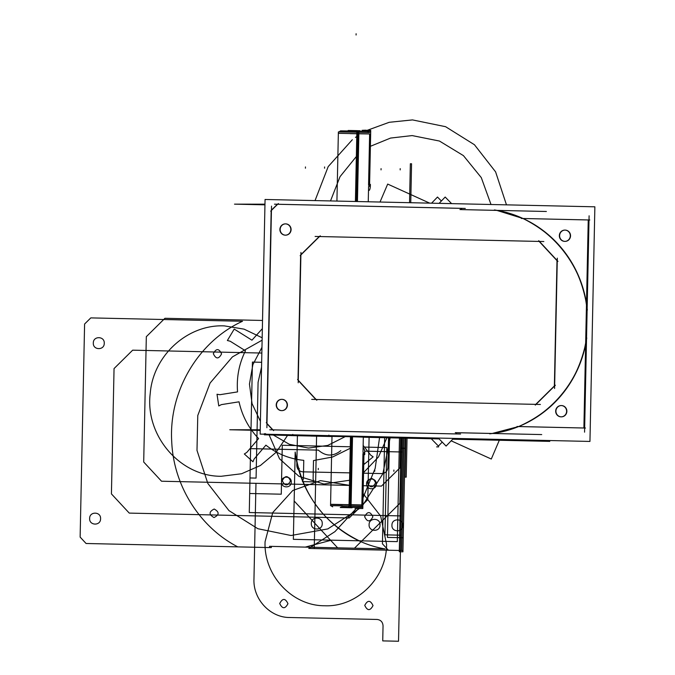 <?xml version="1.0" encoding="UTF-8"?>
<svg xmlns="http://www.w3.org/2000/svg" width="675" height="675" viewBox="0 0 675 675"><rect width="100%" height="100%" fill="white"/><g stroke="black" fill="none" stroke-linecap="round" stroke-linejoin="round"><path stroke-width="1.01" d="M429.68 203.141L387.686 184.072L380.017 202.036M499.66 439.425L491.29 459.034L451.162 440.809M451.6 203.622L445.179 197.041L439.104 203.344M453.49 438.396L446.099 446.074L438.286 438.058M442.226 442.1L438.413 446.065L431.257 438.733M441.366 201.007L437.493 197.041L431.578 203.183M357.978 508.494L360.349 508.494M341.061 507.094L362.492 507.414M351.337 507.322L354.265 507.389M358.003 507.364L341.069 507.085M351.304 507.296L356.754 507.389M355.286 507.355L356.721 507.364M347.414 507.127L341.179 507.026L340.251 507.532L349.355 507.701L348.874 507.161M356.704 508.418L362.804 508.553L363.985 452.503M361.859 504.942L362.939 453.558L361.859 504.942L362.939 453.558L361.859 504.942L350.089 504.63L361.859 504.942L350.089 504.63L351.506 436.733L350.089 504.63L361.859 504.942L330.573 504.292M361.876 506.334L349.026 505.98L350.477 436.708M361.851 505.398L361.834 506.301L350.055 505.98L350.08 504.773L361.901 505.102M351.127 506.031A2.506 0.81 91.3 0 1 350.477 507.153M349.954 506.005A2.506 0.616 91.3 0 1 349.456 507.127A2.506 0.616 -88.7 0 0 349.954 506.005A2.506 0.616 91.3 0 1 349.456 507.127A2.506 0.616 -88.7 0 0 349.954 506.005A2.506 0.616 -88.7 0 1 349.456 507.127M348.756 505.98L348.41 507.102M359.218 507.398L349.414 507.136L359.218 507.398M330.573 504.444L330.548 505.651L351.067 506.031L352.519 436.75M331.999 436.362L330.548 505.676L330.969 505.702M342.394 504.773C322.566 504.335 330.725 504.343 350.08 504.773L350.055 505.98L342.368 505.972M330.725 505.668L332.682 506.824M363.327 437.13L351.118 436.725L351.135 436.118M328.885 435.13L328.86 436.328L353.413 436.776L353.422 436.168M328.877 435.628L328.86 436.354L331.999 436.472M364.711 454.646A5.012 1.232 -88.7 0 0 363.639 448.588L363.091 448.571M354.999 508.537L357.978 508.537M346.587 507.634L340.251 507.532M345.836 507.094L345.76 507.617L352.105 507.786L343.052 507.566M566.755 412.366A5.645 5.468 90 0 0 561.406 405.557A5.645 5.468 90 0 0 556.006 412.13M561.144 405.557A5.645 5.468 90 0 0 555.677 411.083A5.645 5.468 90 0 0 561.026 416.838A5.645 5.468 90 0 0 566.612 411.32A5.645 5.468 90 0 0 561.279 405.565M594.869 206.812L265.064 199.479L260.145 434.101L589.95 441.433L594.869 206.812M585.638 344.233L583.892 428.001L585.638 344.233L583.892 428.001L585.638 344.233L583.892 428.001L518.611 426.558C555.635 410.096 578.197 381.502 586.28 340.748L586.027 340.748C578.77 388.462 538.684 428.068 492.159 433.485L518.594 426.541L585.461 428.034M518.029 426.541A112.826 109.375 -90 0 1 491.957 433.468A112.826 109.375 90 0 0 518.029 426.541A112.826 109.375 -90 0 1 491.957 433.468A112.826 109.375 90 0 0 518.029 426.541A112.826 109.375 90 0 1 491.957 433.468M491.847 433.485L456.469 432.7M456.157 432.692L456.123 433.924L456.157 432.692L456.123 433.924L456.157 432.692L456.123 433.924L272.919 429.865L456.123 433.941L272.919 429.865M272.641 429.848L266.971 423.731M266.718 423.191L271.173 210.659M271.443 210.136L277.383 204.263M277.636 204.272L460.848 208.347L277.636 204.272L460.848 208.347L277.636 204.272L460.848 208.347L460.822 209.579M522.374 218.489A112.826 109.375 90 0 0 496.522 210.389A112.826 109.375 -90 0 1 522.374 218.489A112.826 109.375 90 0 0 496.522 210.389L461.59 209.613L496.522 210.389A112.826 109.375 -90 0 1 522.374 218.489A112.826 109.375 90 0 0 496.522 210.389L461.59 209.613L496.522 210.389L461.59 209.613L461.624 208.322M523.032 218.506L588.246 219.957L523.032 218.506L588.246 219.957L586.491 303.708L588.246 219.957L523.032 218.506L588.246 219.957L586.491 303.708M586.457 305.218L585.672 342.731M281.812 410.628A5.645 5.468 90 0 0 287.153 405.11A5.645 5.468 90 0 0 281.804 399.347A5.645 5.468 90 0 0 276.218 404.865A5.645 5.468 90 0 0 281.568 410.628A5.645 5.468 90 0 0 287.153 405.11A5.645 5.468 90 0 0 281.821 399.347M285.491 235.162A5.645 5.468 90 0 0 290.832 229.643A5.645 5.468 90 0 0 285.483 223.881A5.645 5.468 90 0 0 279.897 229.399A5.645 5.468 90 0 0 285.247 235.162A5.645 5.468 90 0 0 290.832 229.643A5.645 5.468 90 0 0 285.5 223.881M564.941 241.38A5.645 5.468 90 0 0 570.291 235.862A5.645 5.468 90 0 0 564.941 230.099A5.645 5.468 90 0 0 559.347 235.617A5.645 5.468 90 0 0 564.705 241.38A5.645 5.468 90 0 0 570.291 235.862A5.645 5.468 90 0 0 564.95 230.099M561.271 416.838A5.645 5.468 90 0 0 566.612 411.32A5.645 5.468 90 0 0 561.263 405.565A5.645 5.468 90 0 0 555.677 411.083A5.645 5.468 90 0 0 561.136 416.846M535.764 404.359L554.377 385.973L557.002 260.643L554.377 385.973L535.764 404.359L554.377 385.973L557.002 260.643L554.377 385.973L535.764 404.359L554.377 385.973L557.002 260.643L539.173 241.439L319.503 236.545M319.25 236.545L300.898 254.677M300.628 255.201L298.012 380M298.266 380.54L315.832 399.465M316.102 399.482L535.756 404.367M518.341 426.541L516.974 426.516M583.883 428.009L518.611 426.558L583.883 428.009M589.098 215.797L584.567 432.169M589.823 219.983L522.973 218.497L496.825 210.389C543.088 217.873 581.479 259.225 586.727 307.218L586.98 307.218C580.61 266.144 559.271 236.571 522.956 218.489M522.703 218.489L521.336 218.464M587.343 310.07A112.826 109.375 90 0 0 494.378 209.942M549.779 440.539L549.762 441.374L452.706 439.214M439.113 438.91L363.327 437.223M331.99 436.523L310.837 436.058M455.262 432.65L541.721 434.573M489.696 433.814A112.826 109.375 90 0 0 586.761 337.913M460.561 434.025L269.755 429.781M260.238 429.773L229.778 429.756L260.221 430.431M290.908 435.577L331.99 436.489M363.327 437.189L387.467 437.729M264.963 204.179L234.503 204.154L264.946 204.837M274.48 204.179L465.286 208.432M546.387 211.486L459.928 209.562M278.378 203.538L270.7 211.123M284.167 434.632L261.47 434.126M266.262 422.702L273.628 430.625M266.887 427.722L271.527 206.137M282.108 434.675L287.339 434.801M288.132 434.717L265.098 434.818L265.106 434.295M265.849 434.818L293.92 435.645L293.937 434.852M265.098 434.793L264.389 434.818L264.406 434.278M265.57 433.586L265.545 434.793L292.764 435.594L292.79 434.388M280.268 228.352A5.645 5.468 90 0 0 285.618 235.162A5.645 5.468 90 0 0 291.018 228.589M285.365 223.881A5.645 5.468 90 0 0 279.897 229.399A5.645 5.468 90 0 0 285.356 235.162M290.976 230.69A5.645 5.468 90 0 0 285.626 223.881A5.645 5.468 90 0 0 280.226 230.445M276.598 403.819A5.645 5.468 90 0 0 281.948 410.628A5.645 5.468 90 0 0 287.339 404.055M281.694 399.347A5.645 5.468 90 0 0 276.218 404.865A5.645 5.468 90 0 0 281.686 410.628M287.297 406.156A5.645 5.468 90 0 0 281.948 399.347A5.645 5.468 90 0 0 276.556 405.911M456.469 432.667L456.435 433.966M559.727 234.571A5.645 5.468 90 0 0 565.076 241.38A5.645 5.468 90 0 0 570.468 234.807M564.823 230.099A5.645 5.468 90 0 0 559.347 235.617A5.645 5.468 90 0 0 564.815 241.38M570.426 236.908A5.645 5.468 90 0 0 565.085 230.099A5.645 5.468 90 0 0 559.685 236.663M556.048 410.037A5.645 5.468 90 0 0 561.398 416.846A5.645 5.468 90 0 0 566.798 410.273M554.588 388.479L557.314 258.137M535.283 405.101L555.373 385.239M311.698 399.381L540.413 404.468M297.557 379.51L316.803 400.233M300.949 252.433L298.215 382.776M320.254 235.811L300.156 255.665M543.831 241.532L315.115 236.444M557.972 261.402L538.726 240.671M557.002 260.643L539.173 241.439L557.002 260.643M356.797 131.127L357.252 130.646L351.202 130.52L348.148 130.486L348.95 130.967M353.708 131.06L353.658 130.57L360.003 130.731L359.184 131.178M370.373 131.422L340.369 130.908M362.137 131.254L362.163 130.267M355.404 201.479L356.856 132.241L369.706 132.587M356.046 201.496L362.239 201.639M358.341 201.555L351.776 201.403M357.446 201.53L358.898 132.292L338.377 131.937L336.926 201.074M358.957 132.292A2.506 0.81 -88.7 0 0 358.307 131.161L340.934 130.849L338.799 131.92M367.183 131.397L357.294 131.136A2.506 0.616 91.3 0 1 357.784 132.266A2.506 0.616 -88.7 0 0 357.294 131.136A2.506 0.616 91.3 0 1 357.784 132.266A2.506 0.616 -88.7 0 0 357.041 131.355A2.506 0.616 -88.7 0 1 357.784 132.266A2.506 0.616 -88.7 0 0 357.041 131.355A2.506 0.616 -88.7 0 1 357.784 132.266A2.506 0.616 -88.7 0 0 357.294 131.136A2.506 0.616 91.3 0 1 357.784 132.266A2.506 0.616 -88.7 0 0 357.041 131.355A2.506 0.616 -88.7 0 1 357.784 132.266A2.506 0.616 91.3 0 0 357.294 131.136L340.293 130.916M350.165 133.642L369.63 133.962L357.86 133.642L356.434 201.504L357.86 133.642L350.165 133.642L369.63 133.962L368.558 185.347L369.63 133.962L368.558 185.347L369.63 133.962L338.344 133.312M356.586 132.232L356.088 131.338M364.601 131.313L364.618 130.267L370.727 130.402L369.554 186.452M369.225 132.562L367.251 131.406M365.884 131.355L365.909 130.191L362.922 130.283M368.499 190.392L369.031 190.401A5.012 1.232 -88.7 0 0 370.373 184.343M315.039 200.585L328.202 166.598L352.316 139.742L328.202 166.598L315.039 200.585L328.202 166.598L352.316 139.742M355.497 137.396L356.763 136.519M367.208 130.326L389.239 122.293L412.484 119.914L389.239 122.293L367.208 130.326L389.239 122.293L412.484 119.914L445.593 126.697L474.458 144.745L495.602 171.88L506.469 204.846L495.602 171.88L474.458 144.745L445.593 126.697L412.484 119.914L445.593 126.697L474.458 144.745L495.602 171.88L506.469 204.846M491.003 204.5L481.292 177.618L463.421 155.621L439.467 141.05L412.155 135.582L439.467 141.05L463.421 155.621L481.292 177.618L491.003 204.5L481.292 177.618L463.421 155.621L439.467 141.05L412.155 135.582L390.58 138.063L370.398 146.298L390.58 138.063L412.155 135.582L390.58 138.063L370.398 146.298M356.349 156.516L340.048 176.639L330.505 200.931L340.048 176.639L356.349 156.516L340.048 176.639L330.505 200.931M324.574 168.21L324.599 166.961L324.574 168.21M305.438 168.202L305.463 166.944L305.438 168.202M381.046 169.881L381.071 168.632L381.046 169.881M400.182 169.898L400.207 168.64L400.182 169.898M393.888 470.062L393.863 471.319L393.888 470.062M356.079 35.007L356.105 33.75L356.079 35.007M350.089 504.63L351.506 436.733L350.055 506.005L351.506 436.733L350.055 506.005L351.506 436.733L350.089 504.63L340.419 504.579M352.274 436.75L352.291 436.143L352.274 436.75M299.152 468.366L299.126 469.623L299.152 468.366M363.817 436.404L363.336 436.936M363.15 445.432L370.735 455.169L363.15 445.432L370.735 455.169L373.148 456.84L364.213 464.248L363.774 462.476M350.232 448.284L332.665 456.975L313.495 460.561L332.665 456.975L350.232 448.284L332.665 456.975L313.495 460.561L313.107 478.988L313.917 481.874L302.459 481.612L303.387 478.778L303.775 460.342C289.752 458.983 277.13 453.921 265.899 445.163L254.121 459.025L252.948 461.767L244.325 453.98L246.805 452.419L258.593 438.556C248.704 428.212 242.182 415.969 239.034 401.811L221.375 404.62L218.767 405.945L217.021 394.259L219.89 394.706L237.558 391.897C236.427 377.426 239.06 363.724 245.472 350.789L230.192 341.229L227.374 340.512L234.217 329.088L251.952 340.183L262.356 328.666M370.735 455.169L373.148 456.84L364.213 464.248L373.148 456.84L370.735 455.169M313.495 460.561L313.107 478.988L313.917 481.874L302.459 481.612L303.387 478.778L303.775 460.342C289.752 458.983 277.13 453.921 265.899 445.163L254.121 459.025L252.948 461.767L244.325 453.98L246.805 452.419L258.593 438.556C248.704 428.212 242.182 415.969 239.034 401.811L221.375 404.62L218.767 405.945L217.021 394.259L219.89 394.706L237.558 391.897C236.427 377.426 239.06 363.724 245.472 350.789L230.192 341.229L227.374 340.512L234.217 329.088L251.952 340.183L234.217 329.088L227.374 340.512L230.192 341.229L245.472 350.789C239.06 363.724 236.427 377.426 237.558 391.897L219.89 394.706L217.021 394.259L218.767 405.945L221.375 404.62L239.034 401.811C242.182 415.969 248.704 428.212 258.593 438.556L246.805 452.419L244.325 453.98L252.948 461.767L254.121 459.025L265.899 445.163C277.13 453.921 289.752 458.983 303.775 460.342L303.387 478.778L302.459 481.612L313.917 481.874L313.107 478.988L313.495 460.561M261.968 347.304L252.872 364.66L249.455 384.067L252.872 364.66L261.968 347.304L252.872 364.66L249.455 384.067L252.053 403.608L260.415 421.352L252.053 403.608L249.455 384.067L252.053 403.608L260.415 421.352M272.354 434.455L289.339 444.293L308.467 448.073L327.78 445.424L345.279 436.598L327.78 445.424L308.467 448.073L289.339 444.293L272.354 434.455L289.339 444.293L308.467 448.073L327.78 445.424L345.279 436.598M287.153 405.11A5.645 5.468 90 0 0 281.804 399.347A5.645 5.468 90 0 0 276.218 404.865A5.645 5.468 90 0 0 281.568 410.628A5.645 5.468 90 0 0 287.153 405.11A5.645 5.468 90 0 0 281.804 399.347A5.645 5.468 90 0 0 276.218 404.865A5.645 5.468 90 0 0 281.568 410.628A5.645 5.468 90 0 0 287.153 405.11A5.645 5.468 90 0 0 281.804 399.347A5.645 5.468 90 0 0 276.218 404.865A5.645 5.468 90 0 0 281.568 410.628A5.645 5.468 90 0 0 287.153 405.11A5.645 5.468 90 0 0 281.804 399.347A5.645 5.468 90 0 0 276.218 404.865A5.645 5.468 90 0 0 281.568 410.628A5.645 5.468 90 0 0 287.153 405.11M290.832 229.643A5.645 5.468 90 0 0 285.483 223.881A5.645 5.468 90 0 0 279.897 229.399A5.645 5.468 90 0 0 285.247 235.162A5.645 5.468 90 0 0 290.832 229.643A5.645 5.468 90 0 0 285.483 223.881A5.645 5.468 90 0 0 279.897 229.399A5.645 5.468 90 0 0 285.247 235.162A5.645 5.468 90 0 0 290.832 229.643A5.645 5.468 90 0 0 285.483 223.881A5.645 5.468 90 0 0 279.897 229.399A5.645 5.468 90 0 0 285.247 235.162A5.645 5.468 90 0 0 290.832 229.643A5.645 5.468 90 0 0 285.483 223.881A5.645 5.468 90 0 0 279.897 229.399A5.645 5.468 90 0 0 285.247 235.162A5.645 5.468 90 0 0 290.832 229.643M570.291 235.862A5.645 5.468 90 0 0 564.941 230.099A5.645 5.468 90 0 0 559.347 235.617A5.645 5.468 90 0 0 564.705 241.38A5.645 5.468 90 0 0 570.291 235.862A5.645 5.468 90 0 0 564.941 230.099A5.645 5.468 90 0 0 559.347 235.617A5.645 5.468 90 0 0 564.705 241.38A5.645 5.468 90 0 0 570.291 235.862A5.645 5.468 90 0 0 564.941 230.099A5.645 5.468 90 0 0 559.347 235.617A5.645 5.468 90 0 0 564.705 241.38A5.645 5.468 90 0 0 570.291 235.862A5.645 5.468 90 0 0 564.941 230.099A5.645 5.468 90 0 0 559.347 235.617A5.645 5.468 90 0 0 564.705 241.38A5.645 5.468 90 0 0 570.291 235.862M566.612 411.32A5.645 5.468 90 0 0 561.263 405.565A5.645 5.468 90 0 0 555.677 411.083A5.645 5.468 90 0 0 561.026 416.838A5.645 5.468 90 0 0 566.612 411.32A5.645 5.468 90 0 0 561.263 405.565A5.645 5.468 90 0 0 555.677 411.083A5.645 5.468 90 0 0 561.026 416.838A5.645 5.468 90 0 0 566.612 411.32A5.645 5.468 90 0 0 561.263 405.565A5.645 5.468 90 0 0 555.677 411.083A5.645 5.468 90 0 0 561.026 416.838A5.645 5.468 90 0 0 566.612 411.32A5.645 5.468 90 0 1 561.026 416.838A5.645 5.468 90 0 1 555.677 411.083M399.499 437.197L397.305 541.637L399.499 437.197L397.305 541.637L331.45 540.169L305.269 547.113L269.57 546.32L269.544 547.577L86.079 543.493L80.131 537.089L84.594 324.025L90.804 317.891L242.502 321.266C197.977 341.584 168.59 391.618 171.728 441.728C173.543 485.612 199.69 527.234 237.777 546.868C199.69 527.234 173.543 485.612 171.728 441.728C168.59 391.618 197.977 341.584 242.502 321.266C197.977 341.584 168.59 391.618 171.728 441.728C173.543 485.612 199.69 527.234 237.777 546.868L271.299 547.611L237.777 546.868L271.299 547.611L271.325 546.362L271.299 547.611L271.325 546.362L354.459 548.21L271.325 546.362L354.459 548.21L399.862 503.356L354.459 548.21L399.862 503.356L401.245 437.24M397.305 541.637L331.45 540.169L305.269 547.113L269.57 546.32L269.544 547.577L86.079 543.493L80.131 537.089L84.594 324.025L90.804 317.891L84.594 324.025L80.131 537.089L86.079 543.493L269.544 547.577L269.57 546.32L305.269 547.113L331.45 540.169L397.305 541.637M100.575 518.737C101.064 511.464 89.454 511.211 89.64 518.493C89.151 525.758 100.761 526.019 100.575 518.737C101.064 511.464 89.454 511.211 89.64 518.493C89.151 525.758 100.761 526.019 100.575 518.737C101.064 511.464 89.454 511.211 89.64 518.493C89.151 525.758 100.761 526.019 100.575 518.737M104.254 343.271C104.743 335.998 93.133 335.745 93.319 343.027C92.829 350.3 104.439 350.553 104.254 343.271C104.743 335.998 93.133 335.745 93.319 343.027C92.829 350.3 104.439 350.553 104.254 343.271C104.743 335.998 93.133 335.745 93.319 343.027C92.829 350.3 104.439 350.553 104.254 343.271M380.033 524.956C380.523 517.683 368.913 517.43 369.098 524.711C368.609 531.976 380.219 532.237 380.033 524.956C380.523 517.683 368.913 517.43 369.098 524.711C368.609 531.976 380.219 532.237 380.033 524.956C380.523 517.683 368.913 517.43 369.098 524.711C368.609 531.976 380.219 532.237 380.033 524.956M362.897 504.444L367.799 499.601L362.897 504.444L367.799 499.601L369.115 436.523M261.841 353.05L132.671 350.173L261.841 353.05L132.671 350.173L114.05 368.567L111.426 493.898L129.262 513.101L349.177 517.995L358.83 508.461M132.671 350.173L114.05 368.567L111.426 493.898L129.262 513.101L349.177 517.995L129.262 513.101L111.426 493.898L114.05 368.567L132.671 350.173M261.546 367.116L258.078 382.328L261.546 367.116L258.078 382.328L256.078 478.094L258.078 382.328L256.078 478.094L249.995 477.959L256.078 478.094L249.995 477.959L249.278 512.536L249.995 477.959L249.278 512.536L401.152 515.919L249.278 512.536L401.152 515.919L402.798 437.273L400.748 535.191L402.798 437.273L400.748 535.191L384.952 534.845L386.783 447.584L363.116 447.061M350.266 446.774L282.285 445.264L350.266 446.774L282.285 445.264L281.264 494.193L249.674 493.493L252.425 362.087L261.647 362.298M400.748 535.191L384.952 534.845L386.783 447.584L384.952 534.845L400.748 535.191M282.285 445.264L281.264 494.193L249.674 493.493L252.425 362.087L249.674 493.493L281.264 494.193L282.285 445.264M359.201 540.793L293.347 539.325L295.177 452.064C301.548 493.138 322.895 522.712 359.201 540.793L293.347 539.325L295.177 452.064C301.548 493.138 322.895 522.712 359.201 540.793L293.347 539.325L295.177 452.064C300.426 500.057 338.816 541.409 385.071 548.893L337.635 547.83L294.157 501.002L295.177 452.064C300.426 500.057 338.816 541.409 385.071 548.893L337.635 547.83L294.157 501.002L295.177 452.064C301.548 493.138 322.895 522.712 359.201 540.793M322.245 523.665C322.734 516.4 311.124 516.139 311.31 523.42C310.821 530.693 322.431 530.955 322.245 523.665C322.734 516.4 311.124 516.139 311.31 523.42C310.821 530.693 322.431 530.955 322.245 523.665C322.734 516.4 311.124 516.139 311.31 523.42C310.821 530.693 322.431 530.955 322.245 523.665M214.194 509.026C208.803 511.743 208.744 514.586 214.017 517.548C219.4 514.822 219.459 511.987 214.194 509.026C208.803 511.743 208.744 514.586 214.017 517.548C219.4 514.822 219.459 511.987 214.194 509.026C208.803 511.743 208.744 514.586 214.017 517.548C219.4 514.822 219.459 511.987 214.194 509.026M364.618 516.637C367.259 522.197 370.01 522.256 372.887 516.822C370.246 511.262 367.487 511.203 364.618 516.637C367.259 522.197 370.01 522.256 372.887 516.822C370.246 511.262 367.487 511.203 364.618 516.637C367.259 522.197 370.01 522.256 372.887 516.822C370.246 511.262 367.487 511.203 364.618 516.637M213.317 353.675C215.949 359.235 218.708 359.294 221.577 353.86C218.936 348.3 216.186 348.233 213.317 353.675C215.949 359.235 218.708 359.294 221.577 353.86C218.936 348.3 216.186 348.233 213.317 353.675C215.949 359.235 218.708 359.294 221.577 353.86C218.936 348.3 216.186 348.233 213.317 353.675M262.111 340.192L232.436 356.881L210.085 383.037L197.775 415.513L196.99 450.377L207.816 483.401L228.952 510.612L257.842 528.711L291.001 535.511L257.842 528.711L228.952 510.612L207.816 483.401L196.99 450.377L197.775 415.513L210.085 383.037L232.436 356.881L262.111 340.192L232.436 356.881L210.085 383.037L197.775 415.513L196.99 450.377L207.816 483.401L228.952 510.612L257.842 528.711L291.001 535.511L327.822 528.913L359.522 508.477L327.822 528.913L291.001 535.511L327.822 528.913L359.522 508.477M362.88 505.077L382.877 473.723L390.31 436.995L382.877 473.723L362.88 505.077L382.877 473.723L390.31 436.995M409.539 202.694L410.349 163.747L409.539 202.694L410.349 163.747L411.564 163.78L410.754 202.719M410.349 163.747L411.564 163.78L410.349 163.747M364.652 451.153L402.494 451.997L364.652 451.153L402.494 451.997L398.528 641.25L382.733 640.896L383.046 625.86C382.767 622.046 380.784 619.912 377.106 619.456L289.617 617.507C270.135 617.591 253.032 599.181 253.96 579.099L255.968 483.334L249.885 483.199L250.611 448.622L318.364 450.124C325.721 456.511 333.197 456.68 340.816 450.63C333.197 456.68 325.721 456.511 318.364 450.124C325.721 456.511 333.197 456.68 340.816 450.63M249.885 483.199L250.611 448.622L318.364 450.124L250.611 448.622L249.885 483.199L255.968 483.334L249.885 483.199M402.494 451.997L398.528 641.25L382.733 640.896L383.046 625.86C382.767 622.046 380.784 619.912 377.106 619.456L289.617 617.507C270.135 617.591 253.032 599.181 253.96 579.099L255.968 483.334L253.96 579.099C253.032 599.181 270.135 617.591 289.617 617.507L377.106 619.456C380.784 619.912 382.767 622.046 383.046 625.86L382.733 640.896L398.528 641.25L402.494 451.997M282.277 480.676C284.918 486.228 287.668 486.295 290.537 480.853C287.904 475.301 285.145 475.234 282.277 480.676C284.918 486.228 287.668 486.295 290.537 480.853C287.904 475.301 285.145 475.234 282.277 480.676C284.918 486.228 287.668 486.295 290.537 480.853C287.904 475.301 285.145 475.234 282.277 480.676M367.327 482.566C369.968 488.126 372.718 488.185 375.587 482.752C372.954 477.191 370.195 477.132 367.327 482.566C369.968 488.126 372.718 488.185 375.587 482.752C372.954 477.191 370.195 477.132 367.327 482.566C369.968 488.126 372.718 488.185 375.587 482.752C372.954 477.191 370.195 477.132 367.327 482.566M364.753 605.391C367.394 610.951 370.145 611.01 373.022 605.576C370.381 600.016 367.622 599.957 364.753 605.391C367.394 610.951 370.145 611.01 373.022 605.576C370.381 600.016 367.622 599.957 364.753 605.391C367.394 610.951 370.145 611.01 373.022 605.576C370.381 600.016 367.622 599.957 364.753 605.391M279.703 603.501C282.344 609.053 285.095 609.12 287.963 603.678C285.331 598.126 282.572 598.058 279.703 603.501C282.344 609.053 285.095 609.12 287.963 603.678C285.331 598.126 282.572 598.058 279.703 603.501C282.344 609.053 285.095 609.12 287.963 603.678C285.331 598.126 282.572 598.058 279.703 603.501M349.456 485.333L320.498 480.642L292.781 490.48L272.759 512.553L265.073 541.73L272.759 512.553L292.781 490.48L320.498 480.642L349.456 485.333L320.498 480.642L292.781 490.48L272.759 512.553L265.073 541.73C263.528 575.227 292.073 605.931 324.582 605.753C356.999 607.298 386.707 577.91 386.573 544.43L380.692 516.147L363.125 493.594L380.692 516.147L386.573 544.43L380.692 516.147L363.125 493.594M265.073 541.73C263.528 575.227 292.073 605.931 324.582 605.753C356.999 607.298 386.707 577.91 386.573 544.43C386.707 577.91 356.999 607.298 324.582 605.753C292.073 605.931 263.528 575.227 265.073 541.73M438.657 446.884L436.607 446.884L438.657 446.884M403.979 437.299L401.608 550.513L403.979 437.299L401.608 550.513L308.77 548.446L334.969 531.622L356.214 508.537L334.969 531.622L308.77 548.446L334.969 531.622L356.214 508.537M363.032 497.829L375.165 468.399L379.679 436.759L375.165 468.399L363.032 497.829L375.165 468.399L379.679 436.759M401.608 550.513L308.77 548.446L401.608 550.513M268.903 434.379L279.517 458.781L299.033 476.398L323.89 484.017L349.566 480.254L323.89 484.017L299.033 476.398L279.517 458.781L268.903 434.379L279.517 458.781L299.033 476.398L323.89 484.017L349.566 480.254M363.563 472.61L378.498 456.941L387.273 436.928L378.498 456.941L363.563 472.61L378.498 456.941L387.273 436.928M281.526 481.908C281.087 488.371 291.406 488.599 291.246 482.127C291.676 475.664 281.357 475.436 281.526 481.908C281.087 488.371 291.406 488.599 291.246 482.127C291.676 475.664 281.357 475.436 281.526 481.908C281.087 488.371 291.406 488.599 291.246 482.127C291.676 475.664 281.357 475.436 281.526 481.908M366.576 483.798C366.137 490.261 376.456 490.489 376.296 484.017C376.726 477.554 366.407 477.326 366.576 483.798C366.137 490.261 376.456 490.489 376.296 484.017C376.726 477.554 366.407 477.326 366.576 483.798C366.137 490.261 376.456 490.489 376.296 484.017C376.726 477.554 366.407 477.326 366.576 483.798M407.05 437.366L406.223 477.132L407.05 437.366L406.223 477.132L405.008 477.107L405.835 437.341M406.223 477.132L405.008 477.107L406.223 477.132M389.534 436.978L387.433 537.41L389.534 436.978L387.433 537.41L403.228 537.756L387.433 537.41L403.228 537.756L405.329 437.324L402.933 551.821L405.329 437.324L402.933 551.821L405.329 437.324L402.958 550.538L405.329 437.324L402.958 550.538L388.378 550.218L382.43 543.814L384.674 436.868M402.958 550.538L388.378 550.218L382.43 543.814L388.378 550.218L402.958 550.538M402.874 525.462C403.363 518.189 391.753 517.936 391.939 525.217C391.449 532.482 403.059 532.744 402.874 525.462C403.363 518.189 391.753 517.936 391.939 525.217C391.449 532.482 403.059 532.744 402.874 525.462C403.363 518.189 391.753 517.936 391.939 525.217C391.449 532.482 403.059 532.744 402.874 525.462M404.089 437.299L401.718 550.513L404.089 437.299L401.718 550.513L314.238 548.564L316.609 435.35M401.718 550.513L314.238 548.564L401.718 550.513M292.764 435.62L292.781 434.827L292.764 435.62M405.101 448.267L401.456 448.192L401.684 437.248L399.288 551.737L401.684 437.248L399.288 551.737L401.684 437.248L399.288 551.737L401.684 437.248L401.456 448.192L405.101 448.267L401.456 448.192L405.101 448.267L401.456 448.192L405.101 448.267L405.329 437.324L402.933 551.821L399.288 551.737L402.933 551.821L399.288 551.737L402.933 551.821L399.288 551.737L402.933 551.821L405.101 448.267M349.456 485.401L161.536 481.224L349.456 485.401L161.536 481.224L143.699 462.012L146.323 336.682L164.945 318.288L262.524 320.456M400.714 437.223L400.073 467.716L400.714 437.223L400.073 467.716L381.451 486.11L363.285 485.713M143.699 462.012L146.323 336.682L164.945 318.288L146.323 336.682L143.699 462.012L161.536 481.224L143.699 462.012M400.073 467.716L381.451 486.11L400.073 467.716M297.43 434.928L296.798 465.421C297.076 469.235 299.059 471.369 302.738 471.825L349.718 472.871M363.547 473.175L381.712 473.58C385.417 473.293 387.484 471.243 387.923 467.446L388.564 436.953M381.712 473.58C385.417 473.293 387.484 471.243 387.923 467.446C387.484 471.243 385.417 473.293 381.712 473.58M296.798 465.421C297.076 469.235 299.059 471.369 302.738 471.825C299.059 471.369 297.076 469.235 296.798 465.421M262.162 337.778L244.055 329.138L224.353 325.882L244.055 329.138L262.162 337.778L244.055 329.138L224.353 325.882C187.557 324.194 153.174 355.514 150.238 393.39C144.847 435.476 180.039 476.592 221.198 476.28L241.532 473.766L260.381 465.514L276.269 452.191L287.938 434.827L276.269 452.191L260.381 465.514L241.532 473.766L221.198 476.28L241.532 473.766L260.381 465.514L276.269 452.191L287.938 434.827M224.353 325.882C187.557 324.194 153.174 355.514 150.238 393.39C144.847 435.476 180.039 476.592 221.198 476.28C180.039 476.592 144.847 435.476 150.238 393.39C153.174 355.514 187.557 324.194 224.353 325.882M374.76 470.053L374.726 471.302L374.76 470.053M355.312 131.093L355.531 130.604L355.312 131.093M356.434 201.504L357.885 132.266L356.434 201.504M318.288 468.382L318.262 469.631L318.288 468.382M337.635 547.83L294.157 501.002L295.177 452.064C300.426 500.057 338.816 541.409 385.071 548.893L337.635 547.83M357.86 133.642L369.63 133.962M363.007 452.478L363.327 437.02M366.466 437.138L366.474 436.463M351.202 507.237L352.105 507.786M264.389 434.818L264.414 433.612M368.255 201.774L368.584 186.427M369.284 132.562L367.208 131.406L356.265 131.11"/></g></svg>
